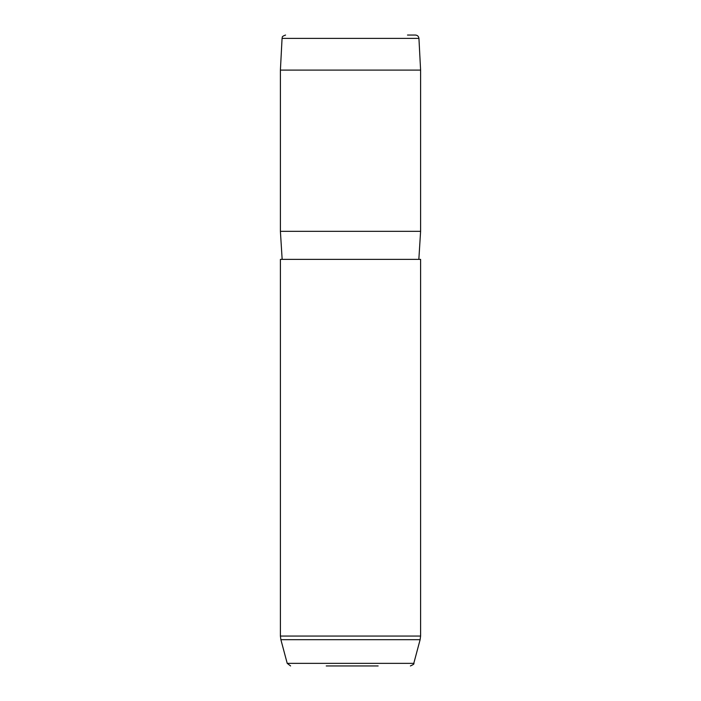 <?xml version="1.0" encoding="UTF-8"?>
<svg xmlns="http://www.w3.org/2000/svg" width="701" height="701" viewBox="0 0 701 701"><rect width="100%" height="100%" fill="white"/><g stroke="black" fill="none" stroke-linecap="round" stroke-linejoin="round"><path stroke-width="1.05" d="M407.491 35.05L415.439 35.05C417.481 35.234 418.646 36.338 418.935 38.371L420.6 70.1L280.4 70.1L282.065 38.371L418.935 38.371M282.152 259.37L280.4 231.33L420.6 231.33L420.6 70.1M280.4 259.37L420.6 259.37L420.6 636.061L280.4 636.061L280.4 259.37M326.237 665.95L378.146 665.95M290.6 665.95L287.217 663.356L413.783 663.356C414.466 663.786 413.336 664.653 410.4 665.95M287.217 663.356L280.882 639.689L420.118 639.689L420.6 636.061M282.065 38.371C282.775 37.477 280.75 36.776 285.561 35.05M280.4 231.33L280.4 70.1M418.847 259.37L420.6 231.33M413.783 663.356L420.118 639.689M280.882 639.689L280.4 636.061"/></g></svg>
